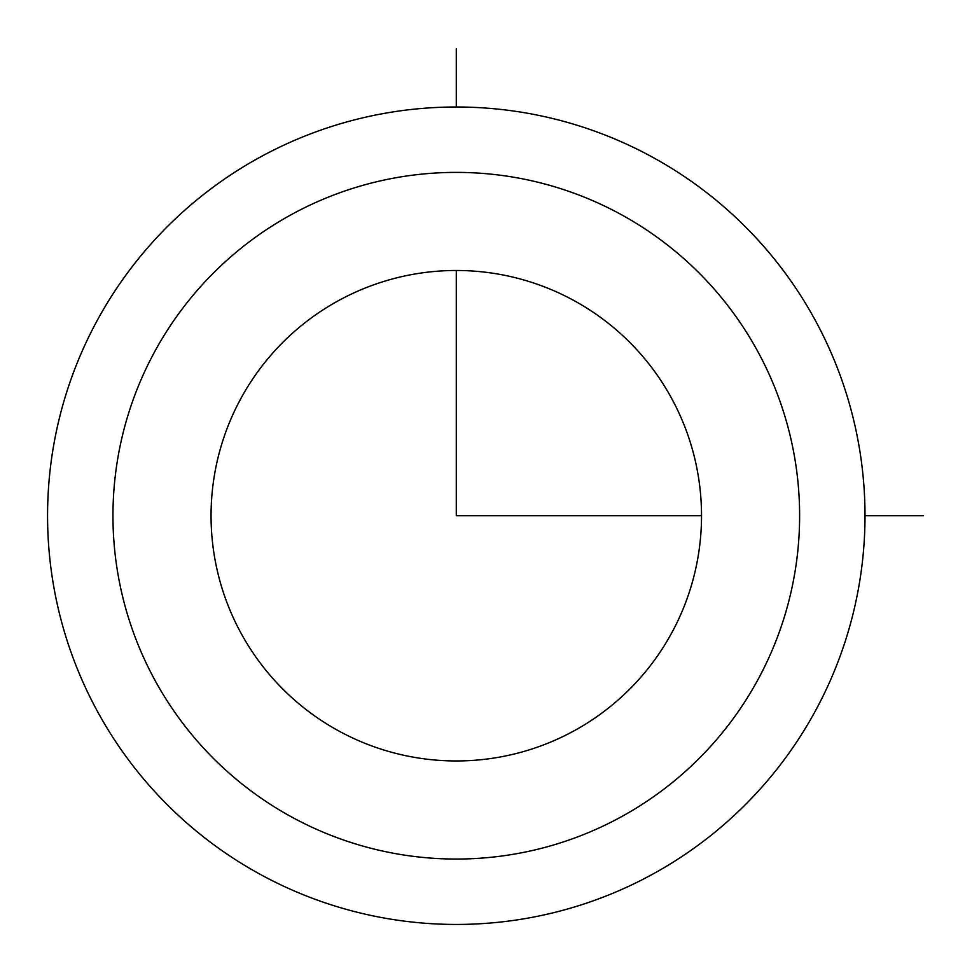 <?xml version="1.0" encoding="UTF-8"?>
<svg xmlns="http://www.w3.org/2000/svg" width="972" height="972" viewBox="0 0 972 972"><rect width="100%" height="100%" fill="white"/><g stroke="black" fill="none" stroke-linecap="round" stroke-linejoin="round"><path stroke-width="1.46" d="M97.601 319.764A408.726 408.726 0 0 1 652.236 157.027A408.726 408.726 0 0 1 814.973 711.674A408.726 408.726 0 0 1 260.338 874.411A408.726 408.726 0 0 1 97.601 319.764A408.726 408.726 0 0 1 652.236 157.027A408.726 408.726 0 0 1 814.973 711.674A408.726 408.726 0 0 1 260.338 874.411A408.726 408.726 0 0 1 97.601 319.764M241.08 398.143A245.236 245.236 0 0 1 573.857 300.506A245.236 245.236 0 0 1 671.506 633.294A245.236 245.236 0 0 1 338.718 730.932A245.236 245.236 0 0 1 241.08 398.143M456.293 270.483L456.293 515.719L701.517 515.719M865.007 515.719L923.4 515.719M456.293 106.993L456.293 48.6M154.985 351.123A343.323 343.323 0 0 1 620.889 214.423A343.323 343.323 0 0 1 757.589 680.315A343.323 343.323 0 0 1 291.685 817.015A343.323 343.323 0 0 1 154.985 351.123"/></g></svg>

